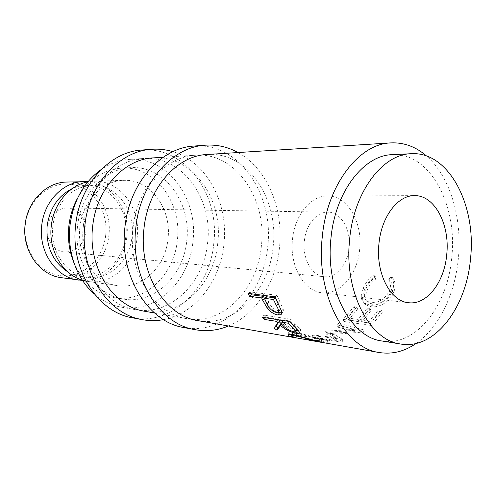 <?xml version="1.0" encoding="UTF-8"?>
<svg xmlns="http://www.w3.org/2000/svg" width="496" height="496" viewBox="0 0 496 496"><rect width="100%" height="100%" fill="white"/><g stroke="black" fill="none" stroke-linecap="round" stroke-linejoin="round"><path stroke-width="0.37" stroke-dasharray="2.48 1.86" d="M105.722 235.067C103.261 258.645 83.266 277.859 61.647 275.807C40.002 274.133 22.258 250.015 25.346 224.632C28.111 199.206 50.679 180.525 71.963 184.413C93.31 187.928 108.481 211.519 105.722 235.067M61.188 277.648C84.252 281.337 106.572 260.642 108.878 235.358C112.561 208.047 91.865 180.761 66.501 182.051M183.78 327.527C224.738 335.86 263.63 294.94 267.71 246.735C274.269 194.841 239.004 141.93 193.874 146.072M228.408 325.996C255.992 314.613 276.092 282.373 279.49 247.479C283.786 208.835 267.115 168.442 238.049 152.539M132.494 317.8C172.056 325.872 209.932 288.182 213.788 243.344C220.075 195.071 185.423 146.022 141.819 150.052M163.55 319.622C195.343 313.9 220.435 280.798 223.956 243.982C228.73 203.689 206.937 161.727 172.887 151.683M304.339 241.081C305.796 224.787 316.758 211.649 327.881 212.164C340.938 212.009 351.199 229.766 349.085 247.758C347.665 264.343 336.189 278.113 324.297 276.7C312.114 276.005 302.244 258.862 304.339 241.081M85.796 232.475C87.457 220.094 78.3 207.836 67.072 207.923C56.222 208.742 49.612 215.258 47.244 227.478C45.638 239.512 54.151 251.298 64.623 251.999C76.26 251.794 83.316 245.284 85.796 232.475M292.497 239.314C294.705 215.004 310.955 195.498 327.372 195.957C347.312 195.387 362.843 222.289 359.668 249.333C357.548 274.319 340.144 295.225 321.991 292.752C304.023 291.4 289.366 265.899 292.497 239.314M82.534 280.445C104.631 281.424 124.583 260.828 126.877 236.449C130.318 209.988 112.121 183.173 88.034 181.641M67.661 271.789C71.951 274.356 76.477 275.968 81.245 276.619C102.815 279.93 123.653 260.22 125.841 236.17C129.307 210.18 110.038 184.239 86.323 185.299C81.511 185.417 76.83 186.515 72.286 188.592M52.886 226.145C49.612 251.013 66.427 275.255 87.178 277.419C108.866 280.748 129.809 260.828 132.017 236.542C135.507 210.292 116.151 184.097 92.306 185.163C73.315 185.151 55.149 203.422 52.886 226.145M82.348 280.153L88.276 281.492C111.941 285.281 134.8 263.537 137.194 237.076C140.988 208.487 119.877 179.912 93.849 181.232L87.811 181.908M79.93 227.193C76.241 255.583 94.879 283.173 117.837 285.69C142.11 289.571 165.497 266.681 167.977 238.942C171.901 208.971 150.393 178.988 123.696 180.346C102.678 180.445 82.485 201.271 79.93 227.193M74.053 263.072C83.012 282.72 96.559 294.246 114.681 297.637C145.061 303.075 174.307 274.555 177.345 240.188C182.206 203.112 155.329 165.813 121.88 168.113C103.49 169.477 88.759 179.428 77.674 197.966M77.55 226.133C72.986 261.355 95.691 295.498 123.659 299.094C154.262 304.569 183.681 275.615 186.75 240.771C191.661 203.18 164.653 165.348 130.963 167.66C105.344 168.28 80.736 194.035 77.55 226.133M381.97 340.994C416.008 347.033 447.907 305.319 451.794 257.095C457.672 205.077 429.784 152.154 392.336 154.659M94.432 294.109C102.567 301.066 111.501 305.412 121.241 307.142C156.06 313.813 189.509 280.965 192.944 241.595C198.499 199.175 167.815 156.296 129.456 159.396C119.586 160.041 110.224 163.37 101.37 169.378M83.409 225.748C78.213 266.11 103.745 305.158 135.185 309.597C170.382 316.33 204.123 282.708 207.619 242.513C213.243 199.194 182.354 155.378 143.586 158.503C114.774 159.563 87.067 189.007 83.409 225.748M153.363 157.883C192.405 154.746 223.423 199.206 217.75 243.145C214.216 283.91 180.277 318.079 144.832 311.296M133.015 228.067C127.497 271.932 154.064 314.135 186.589 318.637C223.014 325.593 257.691 289.094 261.38 245.861C267.263 199.268 235.792 152.005 195.678 155.217C165.881 156.252 136.915 188.139 133.015 228.067M324.018 342.81C327.242 343.294 328.321 343.17 327.248 342.445L321.402 340.895L297.216 338.086M326.058 333.882L354.764 331.694L337.46 327.05L339.506 325.457L363.859 332.022L331.061 334.558L342.736 342.135L312.046 338.117L314.396 337.702L336.356 340.454L326.058 333.882L325.667 331.421L336.214 337.826L336.356 340.454M379.663 311.575L370.425 323.144L361.857 321.91L371.076 310.465L368.249 310.105L359.036 321.507L348.626 320.013L357.821 308.76L355.08 308.407L343.995 321.495L371.417 325.506L382.565 311.947L379.663 311.575L378.516 309.808L381.412 310.18L382.565 311.947M392.584 277.686L390.135 280.153C392.348 283.625 392.522 287.705 390.643 292.386C386.328 300.539 380.221 304.488 372.31 304.234L368.305 302.796C365.186 299.894 364.889 295.542 367.418 289.732C369.272 285.293 372.13 281.666 375.999 278.851L375.143 276.136C370.407 279.484 366.916 283.91 364.684 289.422C362.427 294.401 361.993 298.611 363.394 302.045L365.589 304.761L371.002 306.739C378.665 308.072 390.364 301.611 393.626 292.516C395.901 286.744 395.554 281.802 392.584 277.686L391.053 276.824L388.622 279.229C390.86 282.615 391.065 286.589 389.236 291.14C385.014 299.082 378.956 302.913 371.064 302.647L366.978 301.196C363.884 298.356 363.562 294.128 366.011 288.523C367.815 284.202 370.642 280.68 374.486 277.94L373.618 275.292C368.9 278.547 365.453 282.856 363.277 288.219C361.069 293.062 360.691 297.16 362.136 300.508L364.275 303.087L369.793 305.09C377.456 306.398 389.038 300.136 392.218 291.27C394.432 285.653 394.047 280.841 391.053 276.824M207.13 154.492C247.504 151.268 279.074 199.28 273.141 246.593C269.402 290.489 234.552 327.627 197.892 320.627M416.113 343.455C439.003 327.701 455.086 293.954 458.378 258.118C462.371 218.079 450.07 176.328 426.541 155.998M390.135 280.153L388.622 279.229M390.643 292.386L389.236 291.14M372.31 304.234L371.064 302.647M367.418 289.732L366.011 288.523M375.999 278.851L374.486 277.94M375.143 276.136L373.618 275.292M364.684 289.422L363.277 288.219M363.394 302.045L362.136 300.508M371.002 306.739L369.793 305.09M393.626 292.516L392.218 291.27M370.425 323.144L369.514 321.055L378.516 309.808M369.514 321.055L360.939 319.839L369.929 308.717L367.102 308.357L368.249 310.105M361.857 321.91L360.939 319.839M371.076 310.465L369.929 308.717M359.036 321.507L358.118 319.443L367.102 308.357M358.118 319.443L347.708 317.973L356.674 307.036L353.933 306.683L355.08 308.407M348.626 320.013L347.708 317.973M357.821 308.76L356.674 307.036M343.995 321.495L343.133 319.405L353.933 306.683M343.133 319.405L370.555 323.355L381.412 310.18M371.417 325.506L370.555 323.355M325.667 331.421L326.157 331.192L326.56 333.647M337.46 327.05L336.765 324.799L354.132 329.344L354.764 331.694M354.132 329.344L326.157 331.192M336.765 324.799L338.756 323.249L339.506 325.457M312.046 338.117L312.04 335.507L342.637 339.462L330.671 332.084L363.196 329.679L363.859 332.022M363.196 329.679L338.756 323.249M362.898 329.896L363.556 332.246M330.671 332.084L331.061 334.558M342.965 339.388L343.071 342.054M342.637 339.462L342.736 342.135M312.04 335.507L314.328 335.104L314.396 337.702M336.214 337.826L314.328 335.104M321.402 340.895L321.507 338.216L294.047 334.769C289.354 333.579 287.736 332.618 289.205 331.892C290.11 331.588 291.97 331.663 294.785 332.128L299.311 333.076M293.601 337.181L294.047 334.769M293.899 334.701L294.785 332.128M299.491 333.12L324.694 340.113C327.571 340.535 328.501 340.417 327.478 339.76L321.507 338.216M321.854 342.37L322.363 339.642M296.986 333.269L292.559 333.002C291.419 333.504 292.783 334.242 296.651 335.215L319.213 338.315L323.876 339.45C324.595 339.878 323.888 339.927 321.761 339.611L296.986 333.269L296.379 335.191M296.651 335.215L296.155 337.857M319.213 338.315L319.04 341.006L323.609 342.147C324.229 342.507 323.82 342.624 322.388 342.488M298.555 338.334L319.04 341.006M319.604 339.171L319.139 341.694M262.489 317.285L263.915 315.152L290.823 319.275L299.609 328.457C300.743 329.66 300.96 330.448 300.266 330.813L298.468 330.944M298.449 330.925L299.609 328.457M296.273 330.596C290.445 329.214 285.634 326.728 281.84 323.125L281.244 323.869M281.368 324L281.84 323.125M274.3 328.358L275.373 325.928L275.844 326.269M275.373 325.928L279.453 320.763M277.605 319.653L277.934 319.126L278.541 319.796M277.934 319.126L265.738 317.229L265.416 317.744M263.915 315.152L265.738 317.229M289.379 321.495L290.823 319.275M284.549 323.547C287.308 326.362 290.842 328.278 295.163 329.307L296.868 329.263C297.352 328.563 296.335 327.18 293.806 325.103L289.807 320.98L280.693 319.56L284.549 323.547L283.284 325.891M294.085 331.805L295.163 329.307M280.37 320.081L280.693 319.56M289.447 321.575L289.807 320.98M248.242 293.396L250.108 291.933L276.911 295.287L282.98 308.549C283.724 310.595 283.526 311.972 282.379 312.666L281.784 312.895M281.306 310.459L282.98 308.549M277.351 312.412C274.183 311.327 271.405 309.312 269.012 306.367L264.771 299.169M268.665 306.757L269.012 306.367M250.108 291.933L250.864 293.731M275.02 296.806L276.911 295.287M266.228 296.72L268.789 302.2C270.686 306.454 273.68 309.206 277.785 310.453L279.403 310.285M277.996 303.546L279.583 306.788M276.167 312.43L277.785 310.453M267.034 303.943L268.789 302.2M293.669 326.256L294.984 323.913M293.359 325.94L293.806 325.103M277.915 303.385L279.713 301.673M67.072 207.923L327.881 212.164M327.372 195.957L414.52 195.653M81.245 276.619L87.178 277.419M88.276 281.492L117.837 285.69M114.681 297.637L123.659 299.094M121.241 307.142L135.185 309.597M154.541 313.001L186.589 318.637M163.196 157.263L195.678 155.217M129.456 159.396L143.586 158.503M121.88 168.113L130.963 167.66M93.849 181.232L123.696 180.346M86.323 185.299L92.306 185.163M321.991 292.752L408.568 302.709M64.623 251.999L324.297 276.7M366.978 301.196L368.305 302.796M364.275 303.087L365.589 304.767M289.205 331.892L288.436 334.447M327.248 342.445L327.478 339.76M296.558 335.265L299.317 335.736M321.761 339.611L324.694 340.113M292.559 333.002L292.156 334.44M323.876 339.45L323.609 342.147M300.266 330.813L299.547 332.506M295.752 331.768L296.007 331.198M282.379 312.666L281.678 313.553M277.748 312.269L278.43 311.451"/><path stroke-width="0.74" d="M88.034 181.641L66.501 182.051C46.525 182.181 27.503 201.047 25.147 224.483C21.731 250.151 39.37 275.212 61.188 277.648L82.534 280.445M238.049 152.539C227.819 146.866 216.907 144.417 205.319 145.192L193.874 146.072C161.126 147.641 129.307 182.844 124.967 226.951C118.854 275.472 148.05 322.109 183.78 327.527L195.064 329.673C206.497 331.725 217.608 330.503 228.408 325.996M205.319 145.192C172.366 146.76 140.256 182.559 135.861 227.441C129.673 276.83 159.098 324.241 195.064 329.673M172.887 151.683C165.98 149.569 158.881 148.775 151.59 149.308L141.819 150.052C110.168 151.64 79.757 184.146 75.696 224.707C69.948 269.328 97.96 312.461 132.494 317.8L142.123 319.622C149.302 320.962 156.451 320.962 163.55 319.622M151.59 149.308C119.716 150.896 89.026 183.898 84.915 225.128C79.093 270.475 107.347 314.272 142.123 319.622M378.938 243.765C381.306 216.764 397.941 195.133 414.52 195.653C434.676 195.058 450.083 224.7 446.747 254.485C444.484 282.001 426.913 305.226 408.568 302.709C390.414 301.438 375.615 273.296 378.938 243.765M83.874 181.53C63.562 181.654 44.169 201.116 41.751 225.308C38.254 251.794 56.209 277.63 78.393 280.091M72.286 188.592C58.187 195.722 49.805 208.146 47.139 225.86C45.793 246.338 52.632 261.652 67.661 271.789M87.811 181.908C69.502 185.12 53.568 203.744 51.299 225.779C48.18 250.12 62.558 274.486 82.348 280.153M77.674 197.966C72.993 206.435 70.072 215.692 68.901 225.723C67.512 238.886 69.229 251.336 74.053 263.072M411.252 153.717L392.336 154.659C363.909 155.019 335.16 191.772 330.956 238.241C325.116 289.28 350.889 337.472 381.97 340.994L400.675 344.026C434.744 350.071 466.624 307.421 470.561 258.249C476.489 205.22 448.737 151.218 411.252 153.717C382.813 154.045 353.921 191.605 349.649 239.134C343.734 291.35 369.563 340.547 400.675 344.026M101.37 169.378C83.855 182.038 73.408 200.62 70.023 225.128C66.855 251.701 76.849 279.143 94.432 294.109M154.541 313.001L144.832 311.296C113.175 306.844 87.432 267.201 92.696 226.182C96.398 188.846 124.353 158.943 153.363 157.883L163.196 157.263M262.706 300.278L261.64 297.941L249.507 296.354L248.242 293.396L275.02 296.806L281.306 310.459C282.1 312.598 281.914 314.018 280.748 314.724L277.872 314.954C274.121 314.346 270.605 312.108 267.338 308.233L262.706 300.278L264.511 298.635L264.771 299.169M276.96 330.187L274.3 328.358L278.126 323.039L276.551 321.358L264.368 319.424L262.489 317.285L289.379 321.495L298.449 330.925C299.652 332.177 299.894 332.99 299.187 333.355L296.242 333.318C290.191 332.109 284.971 329.493 280.581 325.463L276.96 330.187L277.958 327.713L281.244 323.869M297.216 338.086L293.558 337.404C288.66 336.17 286.948 335.184 288.436 334.447C289.317 334.155 291.14 334.236 293.899 334.701L321.854 342.37L379.142 352.507C392.088 354.559 404.414 351.54 416.113 343.455M295.808 337.85L197.892 320.627C165.162 316.119 138.384 273.215 143.976 228.575C147.932 187.947 177.146 155.521 207.13 154.492L390.792 142.904C359.135 143.697 327.031 184.785 322.282 236.89C315.71 294.19 344.534 348.161 379.142 352.507M426.541 155.998C415.803 146.667 403.887 142.302 390.792 142.904M296.379 335.191L296.162 335.873L291.834 335.587C290.681 336.096 292.119 336.852 296.155 337.857L321.104 342.302L296.162 335.873M322.388 342.488L321.104 342.302M298.468 330.944L296.273 330.596M296.242 333.318L297.253 330.782M280.581 325.463L281.368 324M275.844 326.269L277.958 327.713M278.126 323.039L279.453 320.763L278.541 319.796M276.551 321.358L277.605 319.653M264.368 319.424L265.416 317.744M289.447 321.575L288.424 323.243L279.31 321.799L283.284 325.891C286.149 328.78 289.745 330.751 294.085 331.805L295.752 331.768C296.236 331.061 295.17 329.635 292.547 327.484L293.359 325.94M279.31 321.799L280.37 320.081M288.424 323.243L292.547 327.484M281.784 312.895L277.351 312.412M277.872 314.954L279.44 312.908M267.338 308.233L268.665 306.757M261.64 297.941L263.475 296.366L264.511 298.635M263.475 296.366L251.336 294.804L249.507 296.354M250.864 293.731L251.336 294.804M264.387 298.301L273.463 299.491L275.311 297.891L266.228 296.72L264.387 298.301L267.034 303.943C269.006 308.32 272.05 311.147 276.167 312.43L277.748 312.269C278.901 311.035 278.423 308.76 276.303 305.455L278.058 303.682M275.311 297.891L277.996 303.546M278.43 311.451L279.403 310.285C280.358 309.659 280.414 308.493 279.583 306.788M273.463 299.491L276.303 305.455M292.156 334.44L291.834 335.587M299.547 332.506L299.187 333.355M296.007 331.198L296.831 329.35M281.678 313.553L280.755 314.718"/></g></svg>
